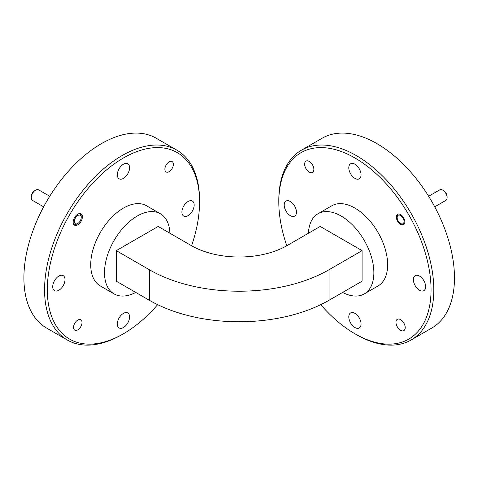 <?xml version="1.0" encoding="UTF-8"?>
<svg xmlns="http://www.w3.org/2000/svg" width="478" height="478" viewBox="0 0 478 478"><rect width="100%" height="100%" fill="white"/><g stroke="black" fill="none" stroke-linecap="round" stroke-linejoin="round"><path stroke-width="0.72" d="M74.347 221.165A4.87 2.814 120 0 0 77.777 223.477A4.87 2.814 120 0 0 81.212 217.837A4.87 2.814 120 0 0 81.224 217.514A4.87 2.814 120 0 0 77.92 215.447A4.87 2.814 120 0 0 74.347 221.165M77.777 223.477L76.916 223.979A6.089 3.513 -60 0 1 73.875 224.278A6.089 3.513 -60 0 1 73.522 224.021M49.73 196.273L38.628 189.868A6.089 3.513 120 0 0 35.581 190.166A6.089 3.513 120 0 0 31.291 197.217A6.089 3.513 120 0 0 31.279 197.623A6.089 3.513 120 0 0 32.54 200.413L43.641 206.825M31.279 197.623L31.279 196.631A4.87 2.814 -60 0 1 31.291 196.303A4.87 2.814 -60 0 1 34.721 190.662L35.581 190.166M397.158 217.197A4.87 2.814 -120 0 0 397.146 217.514A4.87 2.814 -120 0 0 400.594 223.477A4.87 2.814 -120 0 0 404.03 221.804A4.87 2.814 -120 0 0 400.869 215.698A4.87 2.814 -120 0 0 397.158 217.197M400.594 223.477L401.389 223.937A5.993 3.46 60 0 0 403.958 224.415M397.146 217.514L397.146 216.6A5.993 3.46 60 0 1 397.164 216.211A5.993 3.46 60 0 1 398.019 214.132M434.735 206.825L445.837 200.413A6.089 3.513 -120 0 0 447.079 198.017A6.089 3.513 -120 0 0 447.097 197.623A6.089 3.513 -120 0 0 442.789 190.166A6.089 3.513 -120 0 0 439.748 189.868L428.647 196.273M169.116 161.875A5.993 3.46 -60 0 1 172.116 161.576A5.993 3.46 -60 0 1 173.03 166.38A5.993 3.46 -60 0 1 169.116 171.662A5.993 3.46 -60 0 1 166.123 171.955A5.993 3.46 -60 0 1 165.203 167.157A5.993 3.46 -60 0 1 169.116 161.875M77.777 320.081A5.993 3.46 -60 0 1 80.776 319.782A5.993 3.46 -60 0 1 81.696 324.58A5.993 3.46 -60 0 1 77.777 329.862A5.993 3.46 -60 0 1 74.783 330.161A5.993 3.46 -60 0 1 73.863 325.357A5.993 3.46 -60 0 1 77.777 320.081M400.594 319.639A6.525 3.77 -120 0 0 397.332 319.316A6.525 3.77 -120 0 0 396.328 324.55A6.525 3.77 -120 0 0 400.594 330.298A6.525 3.77 -120 0 0 403.856 330.621A6.525 3.77 -120 0 0 404.86 325.393A6.525 3.77 -120 0 0 400.594 319.639M309.254 161.439A6.525 3.77 -120 0 0 305.992 161.116A6.525 3.77 -120 0 0 304.994 166.344A6.525 3.77 -120 0 0 309.254 172.098A6.525 3.77 -120 0 0 312.516 172.421A6.525 3.77 -120 0 0 313.52 167.192A6.525 3.77 -120 0 0 309.254 161.439M400.594 214.61A5.993 3.46 -120 0 0 397.6 214.311A5.993 3.46 -120 0 0 396.68 219.115A5.993 3.46 -120 0 0 400.594 224.391A5.993 3.46 -120 0 0 403.587 224.69A5.993 3.46 -120 0 0 404.507 219.892A5.993 3.46 -120 0 0 400.594 214.61M320.732 304.659A107.658 62.158 -120 0 0 354.921 333.769A107.658 62.158 -120 0 0 431.048 289.817A107.658 62.158 -120 0 0 354.927 157.967A107.658 62.158 -120 0 0 278.799 201.919A107.658 62.158 -120 0 0 286.794 245.746M356.301 334.564L354.921 333.769A107.658 62.158 -120 0 0 354.927 333.769L356.301 334.564A109.605 63.281 60 0 0 411.104 339.995L431.771 328.063A109.605 63.281 -120 0 0 448.573 240.237A109.605 63.281 -120 0 0 376.969 143.645A109.605 63.281 -120 0 0 322.166 138.22L301.499 150.152A109.605 63.281 60 0 1 356.301 155.583A109.605 63.281 60 0 1 427.906 252.169A109.605 63.281 60 0 1 411.104 339.995M191.582 245.746A107.658 62.158 120 0 0 199.571 201.919A107.658 62.158 120 0 0 123.449 157.967A107.658 62.158 120 0 0 47.322 289.817A107.658 62.158 120 0 0 123.449 333.769L122.069 334.564A109.605 63.281 -60 0 1 67.267 339.995A109.605 63.281 -60 0 1 44.568 289.817A109.605 63.281 -60 0 1 122.069 155.583A109.605 63.281 -60 0 1 176.872 150.152A109.605 63.281 -60 0 1 199.571 200.33A109.605 63.281 -60 0 1 199.571 201.13M342.624 292.428A46.276 26.72 -120 0 0 364.284 293.904A46.276 26.72 -120 0 0 371.376 256.817A46.276 26.72 -120 0 0 341.149 216.038A46.276 26.72 -120 0 0 318.007 213.744A46.276 26.72 -120 0 0 308.453 233.24M364.284 293.904L378.062 285.946A46.276 26.72 -120 0 0 385.154 248.865A46.276 26.72 -120 0 0 354.927 208.085A46.276 26.72 -120 0 0 331.786 205.791L318.007 213.744M67.267 339.995L46.599 328.063A109.605 63.281 -60 0 1 23.9 277.885A109.605 63.281 -60 0 1 71.742 167.587A109.605 63.281 -60 0 1 156.204 138.22L176.872 150.152M169.917 233.24A46.276 26.72 120 0 0 160.363 213.744A46.276 26.72 120 0 0 124.704 226.142A46.276 26.72 120 0 0 104.503 272.717A46.276 26.72 120 0 0 114.087 293.904A46.276 26.72 120 0 0 135.746 292.428M160.363 213.744L146.585 205.791A46.276 26.72 120 0 0 110.926 218.189A46.276 26.72 120 0 0 90.724 264.764A46.276 26.72 120 0 0 100.308 285.946L114.087 293.904M354.927 327.526A8.67 5.007 60 0 1 349.263 319.884A8.67 5.007 60 0 1 350.589 312.935A8.67 5.007 60 0 1 354.927 313.365A8.67 5.007 60 0 1 360.591 321.007A8.67 5.007 60 0 1 359.259 327.956A8.67 5.007 60 0 1 354.927 327.526M419.511 290.236A8.67 5.007 60 0 1 413.846 282.594A8.67 5.007 60 0 1 415.173 275.651A8.67 5.007 60 0 1 419.511 276.075A8.67 5.007 60 0 1 425.175 283.717A8.67 5.007 60 0 1 423.849 290.666A8.67 5.007 60 0 1 419.511 290.236M354.927 178.372A8.67 5.007 60 0 1 349.263 170.73A8.67 5.007 60 0 1 350.589 163.781A8.67 5.007 60 0 1 354.927 164.211A8.67 5.007 60 0 1 360.591 171.853A8.67 5.007 60 0 1 359.259 178.802A8.67 5.007 60 0 1 354.927 178.372M290.337 215.662A8.67 5.007 60 0 1 284.673 208.02A8.67 5.007 60 0 1 286.005 201.071A8.67 5.007 60 0 1 290.337 201.501A8.67 5.007 60 0 1 296.002 209.143A8.67 5.007 60 0 1 294.675 216.092A8.67 5.007 60 0 1 290.337 215.662M188.033 215.662A8.67 5.007 120 0 0 193.698 208.02A8.67 5.007 120 0 0 192.371 201.071A8.67 5.007 120 0 0 188.033 201.501A8.67 5.007 120 0 0 182.369 209.143A8.67 5.007 120 0 0 183.701 216.092A8.67 5.007 120 0 0 188.033 215.662M123.449 178.372A8.67 5.007 120 0 0 129.114 170.73A8.67 5.007 120 0 0 127.781 163.781A8.67 5.007 120 0 0 123.449 164.211A8.67 5.007 120 0 0 117.785 171.853A8.67 5.007 120 0 0 119.112 178.802A8.67 5.007 120 0 0 123.449 178.372M58.86 290.236A8.67 5.007 120 0 0 64.53 282.594A8.67 5.007 120 0 0 63.198 275.651A8.67 5.007 120 0 0 58.86 276.075A8.67 5.007 120 0 0 53.195 283.717A8.67 5.007 120 0 0 54.528 290.666A8.67 5.007 120 0 0 58.86 290.236M123.449 327.526A8.67 5.007 120 0 0 129.114 319.884A8.67 5.007 120 0 0 127.781 312.935A8.67 5.007 120 0 0 123.449 313.365A8.67 5.007 120 0 0 117.785 321.007A8.67 5.007 120 0 0 119.112 327.956A8.67 5.007 120 0 0 123.449 327.526M80.842 214.7A6.525 3.77 120 0 0 80.28 213.576M77.777 214.174A6.525 3.77 -60 0 1 81.045 213.845A6.525 3.77 -60 0 1 82.043 219.079A6.525 3.77 -60 0 1 77.777 224.833A6.525 3.77 -60 0 1 74.514 225.156A6.525 3.77 -60 0 1 73.516 219.922A6.525 3.77 -60 0 1 77.777 214.174M73.899 224.63A6.525 3.77 120 0 0 75.154 224.558M362.091 250.639L329.019 269.735A127.046 73.349 180 0 1 149.351 269.735L116.285 250.639L116.285 281.189L149.351 300.28A127.046 73.349 180 0 0 329.019 300.28L362.091 281.189L362.091 250.639L320.2 226.458L287.135 245.549A67.81 39.148 180 0 1 191.236 245.549L158.17 226.458L116.285 250.639M122.075 334.564A109.605 63.281 -60 0 1 122.069 334.564L123.449 333.769A107.658 62.158 120 0 0 157.644 304.659M278.799 201.919L278.799 200.33A109.605 63.281 60 0 1 301.499 150.152M442.789 190.166L443.65 190.662A4.87 2.814 60 0 1 447.097 196.631L447.097 197.623M79.569 213.552A6.089 3.513 -60 0 1 79.963 213.732A6.089 3.513 -60 0 1 81.224 216.516L81.224 217.514M149.351 269.735L149.351 300.28M329.019 269.735L329.019 300.28M73.558 224.098L73.875 224.278M199.571 201.919L199.571 200.33M79.647 213.547L79.963 213.732"/></g></svg>
